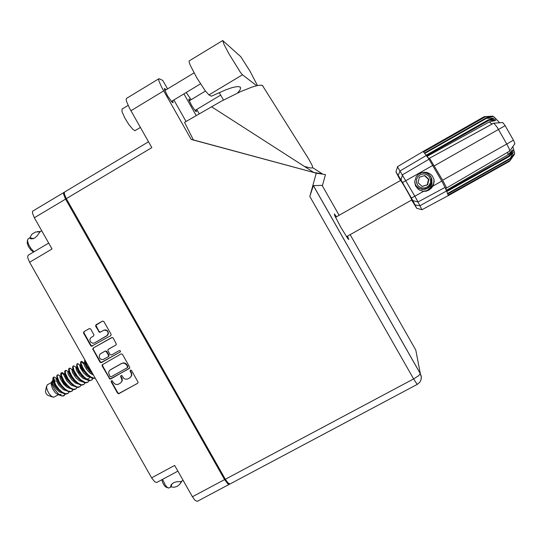 <?xml version="1.0" encoding="UTF-8"?>
<svg xmlns="http://www.w3.org/2000/svg" width="542" height="542" viewBox="0 0 542 542"><rect width="100%" height="100%" fill="white"/><g stroke="black" fill="none" stroke-linecap="round" stroke-linejoin="round"><path stroke-width="0.81" d="M89.281 328.615L90.636 328.953L93.929 334.854L93.671 335.857L90.826 337.646L89.87 339.407L90.534 342.022L92.899 343.276L94.518 342.917L107.75 335.186L108.495 333.222L107.682 330.952L105.758 329.854L103.739 330.207M106.937 335.85L108.156 333.405L107.878 331.995L106.876 330.681L104.159 330.085L100.25 332.185L99.335 332.212L95.582 326.088L95.995 324.773L102.519 321.06L95.92 325.247L99.057 331.487L100.514 332.036L100.155 332.226M120.48 350.857L119.375 350.505L111.435 354.976L109.985 354.421L107.919 350.762L108.014 349.61L115.832 345.044L116.408 344.19L113.231 338.066L112.214 337.442L93.326 347.978L92.75 348.96L99.952 362.036L100.907 362.659L120.263 351.954L120.48 350.857M89.159 328.676L83.942 331.67L83.495 332.849L90.677 345.654L91.449 346.25L110.568 335.742L111.11 335.024L110.988 334.102L103.861 321.535L102.519 321.06M122.546 354.509L121.842 353.933L120.927 354.021L102.16 364.827L102.187 365.992L109.823 378.96L110.846 378.905L129.66 368.113L129.613 366.981L122.546 354.509M113.461 382.577L114.613 383.865L116.605 384.583L118.251 384.319L120.73 382.876L121.686 381.609L122.025 380.037L120.581 376.365L121.198 375.403L121.991 375.667L123.745 378.289L125.243 379.129L127.336 379.149L129.904 377.815L130.995 376.643L131.496 375.125L131.327 373.513L130.066 370.958L130.886 370.057L131.604 370.498L138.135 382.334L137.56 383.363L118.671 393.756L117.56 393.126L111.178 381.846L111.334 380.924L112.208 380.748L113.461 382.577M177.891 471.133L156.658 482.549L154.578 481.655L151.658 477.827L174.653 465.415L192.417 496.777L224.598 479.623L227.708 483.749L228.92 484.406L229.605 484.006M64.383 192.342L63.631 192.844L63.638 194.3L65.602 199.104L34.363 217.755L52.059 248.988L29.586 262.24L27.791 257.762L27.744 255.953L28.306 255.14M120.724 382.882L122.262 380.606L122.153 378.587L121.828 377.835L121.503 378.079M121.069 375.437L120.941 376.256L121.828 377.835M130.229 377.564L131.747 375.288L131.638 373.275L131.313 372.523L130.995 372.761M130.561 370.118L130.426 370.938L131.313 372.523M111.618 380.741L111.516 381.622L117.885 392.869L118.867 393.499L137.546 383.37M102.763 364.271L102.54 365.762L109.572 378.181L110.548 378.811L129.443 368.418M109.999 376.466L111.124 376.805L127.255 367.754L127.6 366.792L126.421 364.725L124.342 363.235L122.248 363.221L110.094 369.983L109.023 371.25L108.61 372.876L109.999 376.466M127.546 367.537L127.953 366.751L127.526 366.622M127.837 366.399L126.462 364.163L125.066 363.16L123.4 362.862L121.469 363.547M121.794 363.323L110.385 369.786M111.638 337.578L93.685 347.774L92.912 349.61M100.704 353.614L99.694 354.543L99.159 356.541L99.958 358.499L101.083 359.353L103.136 359.556L108.143 356.853L108.617 355.349L105.995 351.175L105.019 351.169L100.92 353.486M108.231 356.799L109.05 355.796L108.901 355.01L108.556 355.227M108.901 355.01L106.659 351.182L104.945 351.209M93.271 349.4L100.372 361.927L101.91 362.3L101.564 362.517M89.376 328.581L84.308 331.487L83.868 332.666L91.103 345.566L92.567 345.972M34.363 217.755L32.574 213.433L32.466 211.726L32.96 210.973M229.259 484.365L197.125 501.431L194.815 500.137L192.417 496.777M257.457 85.534L250.038 71.287L240.79 56.686L222.674 40.548L224.029 44.539L228.826 53.665L240.485 72.499L242.45 74.83L256.623 85.717M140.371 127.465L134.931 130.669L132.851 129.362L128.806 124.45L124.836 118.034L122.031 111.733L122.038 109.111M166.13 89.796L164.558 88.387L164.348 89.254L167.485 95.819L172.132 102.302L173.183 102.716L172.674 100.656M190.242 100.216L188.989 98.962L188.772 99.681L191.651 105.588L195.621 111.273L196.482 111.672L195.994 109.87M336.494 216.773L334.319 213.86L334.597 215.377L340.864 227.383L347.876 238.71L348.872 239.523L347.483 236.129M189.205 60.9L189.023 61.632L190.174 65.101L196.821 77.865L205.12 90.67L208.975 94.918L211.468 96.185L225.736 89.837L232.41 87.567L237.24 86.578L240.011 86.896L240.682 87.906L239.957 90.026L237.572 92.98M421.276 378.587L421.222 376.04L420.335 373.628L418.39 375.87L413.587 378.899L417.225 384.413L230.093 483.918L228.094 483.024L225.343 479.23L66.327 198.67L151.821 147.634L129.477 108.163L126.625 101.611L126.184 99.518L126.571 98.387M191.15 99.674L186.184 92.506M167.586 88.915L162.742 80.392L159.26 78.773L158.603 79.335L158.935 81.036L161.557 87.079L191.177 139.409L193.325 139.897L184.571 122.329L221.509 101.063L240.479 91.659L251.888 87.106L257.497 85.528L261.237 85.162L262.762 85.683L263.148 86.659M66.327 198.67L64.471 194.368L64.288 192.695L64.701 191.976M191.177 139.409L316.223 173.196L309.848 196.502L313.364 185.615L322.124 185.384M181.509 481.323L179.768 484.338L177.329 486.303L174.321 487.265L171.035 486.946L168.623 488.091L167.261 487.407L165.283 485.124L162.614 479.365M171.821 484.006L171.042 486.946L170.662 486.303L171.143 484.9L173.555 482.698L176.197 481.845L180.832 481.601L183.162 480.442M167.837 487.814L165.744 486.973L164.524 485.774L162.939 483.213L161.807 479.799M180.588 483.2L181.712 481.221M410.524 197.051L402.638 183.196M46.537 386.25L45.46 391.473L46.111 393.641L47.615 395.253L52.371 396.94M47.242 384.867L46.531 387.191L47.303 390.267L49.024 393.546L51.205 396.114L53.739 397.252L58.333 394.739M51.605 381.873L51.246 384.495L52.527 388.702L55.209 392.733L58.218 394.678M63.414 395.978L64.125 395.572L61.639 395.951L63.414 395.978M65.399 394.054L64.125 395.572M57.208 375.125L56.72 375.992L57.113 378.506L60.345 384.664L64.491 389.271L68.272 391.575L70.379 391.825L72.005 391.141L70.86 391.548L67.96 390.965L64.62 388.675L61.449 385.206L58.943 381.297L57.215 376.446L57.256 375.464L57.919 374.786L60.094 376.121M73.265 389.596L72.005 391.141M65.074 370.66L64.613 372.117L65.426 375.057L67.432 378.872L70.365 382.733L75.568 386.853L78.014 387.401L79.681 386.825M81.151 385.118L79.911 386.697L77.404 387.029L74.268 385.531L70.961 382.557L68.028 378.743L65.399 373.303L65.474 370.43L66.388 370.471L67.804 371.575M72.96 366.189L72.533 367.544L73.36 370.491L75.419 374.366L78.414 378.296L83.651 382.428L85.683 382.937L87.601 382.367M89.064 380.633L87.831 382.239L85.358 382.55L80.562 379.685L77.398 376.195L73.956 370.437L73.055 366.507L73.847 365.87L75.541 367.022M80.866 361.704L80.473 362.964L81.314 365.918L83.421 369.847L86.483 373.851L91.395 377.821L93.644 378.458L95.189 378.099M95.162 378.052L93.976 378.167L91.131 377.124L87.96 374.597L84.986 371.114L82.648 367.374L80.988 362.869L81.503 361.385L83.305 362.462M63.76 395.768L65.047 394M64.349 384.908L62.425 380.457M60.318 376.358L60.982 377.164M71.639 391.338L72.906 389.529M83.664 363.723L81.104 361.663M67.838 393.485L65.745 394.081L63.489 393.472L58.333 389.359L55.508 385.606L53.57 381.886L52.777 378.96L53.211 377.381M69.329 391.825L68.062 393.363L65.521 393.716L62.344 392.245L59.024 389.298L56.104 385.484L53.523 380.03L53.678 377.117L54.776 377.205L56.368 378.479M75.724 389.048L74.03 389.63L71.537 389.061L66.348 384.949L63.455 381.121L61.47 377.334L60.663 374.4L61.138 372.896M77.208 387.361L75.961 388.919L73.441 389.258L70.284 387.774L66.978 384.806L64.051 380.992L61.436 375.545L61.531 372.666L62.493 372.713L63.942 373.851M83.637 384.596L81.686 385.172L79.606 384.644L74.383 380.518L71.422 376.622L69.39 372.774L68.57 369.834L69.017 368.424M85.108 382.882L83.861 384.474L81.381 384.793L78.251 383.289L74.952 380.308L72.018 376.487L69.369 371.053L69.41 368.201L70.385 368.275L71.666 369.305M93.021 378.384L91.794 380.01L89.687 380.701L87.343 380.044L84.701 378.269L81.361 374.813L78.61 370.769L76.632 366.087L76.91 363.953M91.781 380.01L90.683 380.396L87.851 379.766L84.559 377.435L81.402 373.939L78.861 370.03L77.025 365.22L77.479 363.641L79.417 364.746M92.743 373.784L89.837 370.836L86.584 366.182L84.721 362.029L84.688 359.556M91.862 372.225L87.357 366.372L85.507 362.605L84.938 359.996M61.361 372.842L63.854 374.563M69.342 387.733L69.39 388.424M64.207 374.136L64.972 375.064M79.681 365.877L83.482 372.794M92.655 378.302L91.422 380.199M63.028 395.978L60.311 395.47L57.262 394.048L59.078 395.003M52.289 380.85L51.598 382.029L51.896 383.973L54.424 389.231L58.495 393.993L61.639 395.951M53.414 377.428L55.243 381.717M57.723 380.091L56.476 378.587M93.468 375.057L90.25 373.289L87.079 370.05L84.2 365.416L83.847 362.971M86.645 379.664L83.339 378.56L79.782 375.389L76.388 370.274L75.934 367.456M78.637 384.136L75.304 382.998L71.761 379.834L68.434 374.746L67.831 372.889L68.041 371.927M70.643 388.594L67.283 387.428L63.766 384.264L60.501 379.204L59.925 377.354L60.169 376.385M65.033 384.021L65.528 386.073M62.669 393.045L59.295 391.846L55.792 388.689L52.588 383.661L52.242 380.877M92.628 373.682L89.918 371.527L86.761 367.666L84.925 364.156L84.579 361.453M90.013 377.008L88.664 378.817L86.537 379M84.491 378.092L81.828 375.945L78.759 372.158L76.978 368.696L76.639 366.114M76.368 382.489L73.759 380.349L70.778 376.629L69.051 373.228L68.726 370.762M68.272 386.866L65.718 384.739L62.818 381.094L61.144 377.754L60.833 375.41M60.189 391.222L56.903 388.268L54.877 385.545L53.265 382.266L53.082 380.504M88.556 375.891L85.873 373.743L82.757 369.915L80.948 366.426L80.846 364.671M80.426 380.294L75.413 375.355L73.299 371.71L72.879 369.19M72.316 384.678L67.425 379.807L65.372 376.229L64.945 373.716M64.227 389.048L59.457 384.244L57.472 380.735L57.032 378.241M61.165 394.305L59.383 394.698M90.663 377.422L87.364 376.331L83.8 373.167L80.379 368.038L79.891 365.213M80.717 365.599L81.659 366.677M85.372 377.767L85.358 378.12M82.641 381.9L79.315 380.782L75.772 377.611L72.411 372.517L71.984 369.691M72.764 370.003L73.448 370.694M74.633 386.371L71.293 385.213L66.713 380.748L63.875 375.118L64.173 374.136L65.352 374.868M69.532 387.876L69.403 388.431M66.652 390.823L63.285 389.637L58.739 385.179L56.172 380.409L56.165 378.648L57.323 379.109M417.997 187.62L421.893 189.334L426.202 188.962L429.779 186.59L431.872 182.336L431.656 178.521L429.474 174.91L426.039 172.898L423.681 172.532L421.263 172.851M395.965 171.787L397.571 166.956L414.847 196.218L423.708 191.238L420.307 190.472L418.309 189.327L415.45 185.75L414.779 181.245L416.344 176.448L418.715 174.036L421.927 172.688L425.165 172.668L428.526 174.077L430.971 176.78L431.92 179.456L431.92 182.329L430.436 185.831L428.37 187.878L424.928 189.314L421.439 189.246L418.309 187.83M416.378 186.075L418.831 188.257L421.893 189.334M416.839 186.604L419.156 188.426L421.913 189.341L424.718 189.287L427.347 188.352M427.387 188.359L424.752 189.293L421.933 189.341M427.218 188.338L423.038 189.415L421.839 189.327L424.596 189.26L427.177 188.338M421.839 189.327L418.268 187.952L415.714 185.201M427.055 188.325L424.508 189.239L421.71 189.307L424.142 189.239L426.459 188.501M421.69 189.307L424.325 189.219L426.778 188.365M404.21 185.953L400.707 180.364M411.845 199.91L408.993 194.354M411.622 200.039L416.805 208.413L412.801 200.567L400.999 179.863L402.523 174.795L428.973 159.185L442.475 182.302L446.378 190.269L445.626 188.067L446.527 187.999L446.445 187.552L442.611 180.188L506.77 144.023L497.265 127.445L493.823 123.129L429.515 158.169L442.611 180.188M429.515 158.169L428.708 158.4L427.076 156.394L489.358 121.855L491.127 123.535L492.366 123.888M428.973 159.185L427.076 156.394M492.319 123.915L491.838 123.922M397.367 166.733L423.153 151.455L426.317 155.507L488.098 119.992L493.986 118.325L486.594 118.278L486.221 117.899L492.468 116.815L484.853 116.808L491.425 116.218L484.101 116.733M492.475 116.178L494.25 117.065L499.649 122.77M423.106 151.482L484.189 116.686M448.336 195.567L509.609 161.252L513.755 155.358L509.941 160.486L513.857 154.301L509.771 159.172L513.409 152.363L509.006 156.645L508.769 155.974L512.569 149.863L508.105 154.721L507.664 152.282M512.807 146.618L513.816 150.087L508.897 156.34L419.928 205.757L421.879 209.788M445.89 189.544L446.676 191.238M446.676 191.245L448.295 195.587M513.816 150.087L514.629 153.02L514.487 154.287M422.204 172.641L424.664 172.2L427.143 172.485L430.483 174.097L432.225 175.845L433.857 179.145L434.21 181.597L432.848 186.096L441.784 181.075M400.999 179.863L395.931 171.787L400.457 180.506M411.405 198.047L414.847 196.218L417.36 200.723L419.928 205.757L415.091 204.971M427.428 157.146L426.317 155.507L400.077 170.906L398.234 175.378M423.708 191.238L425.971 191.265L428.878 190.093L430.978 188.508L432.848 186.096M502.8 122.56L504.968 125.324L513.816 140.845L514.839 143.65M446.378 190.269L508.105 154.721M489.358 121.855L495.781 120.439L488.308 120.249L496.187 119.186M509.676 151.103L509.114 148.623L506.77 144.023L513.43 140.154M425.28 191.279L428.139 190.249L425.314 191.279M425.599 191.279L429.088 189.822L431.811 187.336L433.769 183.237L433.973 179.605M425.931 191.265L429.149 189.924L431.534 187.911L433.254 185.289L434.21 181.597M425.639 191.279L429.101 189.835L431.784 187.403L433.756 183.399L434.02 179.836M432.99 184.524L431.418 187.261L429.095 189.402L426.188 190.764L423.017 191.177M416.507 179.422L416.473 182.579L417.828 185.425L418.946 186.55L421.805 187.918L424.996 187.925L427.895 186.556L429.047 185.432L430.47 182.586L430.504 179.422L429.156 176.577L428.031 175.452L425.165 174.077L423.566 173.901L420.443 174.605L417.929 176.577L416.507 179.422M414.718 182.661L415.904 185.425L417.99 187.613L420.728 188.921L423.763 189.185L426.839 188.338L429.318 186.583L431.412 182.81L431.303 178.609L431.994 180.567M432.137 182.986L430.727 187.139L427.577 190.249M33.319 238.67L29.864 237.681L31.985 234.158L35.426 232.017L40.155 231.746M40.406 231.597L37.337 231.624M40.027 231.82L36.863 236.177L34.613 238.094L31.389 238.914L30.128 238.507L29.939 237.809L28.109 238.9M33.563 252.037L31.077 250.289L28.489 246.637L27.141 242.965L27.486 240.113M33.99 251.786L31.084 248.697L28.618 244.537L27.493 240.824L28.001 238.961M41.754 230.797L39.817 231.766M262.369 85.426L308.506 158.745L312.172 165.513L312.612 167.41L312.233 167.925L310.376 167.945L304.496 166.469L211.434 106.713M417.252 384.4L419.887 382.103L421.032 379.739L421.324 377.103L420.341 373.689L313.357 185.621M83.942 362.916L81.835 361.419M76.049 367.388L73.997 365.911M68.177 371.846L66.185 370.389M60.331 376.297L58.401 374.861M84.654 362.517L83.786 363.004M76.713 367.015L75.873 367.49M68.787 371.5L67.974 371.961M60.887 375.979L60.101 376.426M53.001 380.443L52.249 380.87M52.967 380.057L53.028 380.694M80.609 363.784L80.69 364.908M72.682 368.438L72.764 369.427M64.776 373.086L64.85 373.939M56.896 377.733L56.964 378.445M79.992 365.152L77.912 363.668M72.113 369.617L70.087 368.154M64.349 374.143L62.289 372.632M56.537 378.601L54.518 377.096M80.819 364.685L79.83 365.247M72.879 369.183L71.917 369.725M64.932 373.682L64.031 374.197M57.012 378.174L56.165 378.648M106.598 336.04L94.565 342.89M29.586 262.24L151.658 477.827M65.602 199.104L224.598 479.623M115.968 344.956L108.4 349.251M120.331 351.893L101.91 362.3M101.056 353.404L105.284 351.006M196.78 109.403L199.266 113.786M183.921 93.874L196.238 115.548M186.069 121.462L173.847 99.945M312.544 167.62L322.239 173.772L313.845 172.471L304.496 166.469M193.325 139.897L313.845 172.471M316.223 173.196L325.457 174.585L322.375 185.825M223.467 100.013L219.225 92.546M426.134 155.236L488.098 119.992M424.874 153.406L486.594 118.278M424.576 152.993L486.221 117.899M423.722 151.916L485.11 116.957M423.546 151.726L484.853 116.808M446.513 190.899L508.769 155.974M446.811 191.522L509.006 156.645M447.685 193.426L509.656 158.698M447.868 193.867L509.771 159.172M448.288 195.018L509.941 160.486M448.342 195.235L509.92 160.744M426.534 155.839L488.566 120.568M424.813 175.527L419.366 177.18L418.038 182.654L422.157 186.475L427.604 184.829L428.932 179.348L424.813 175.527M422.042 186.373L427.198 184.815L428.519 179.388L424.467 175.628M428.519 179.388L428.932 179.348M427.198 184.815L427.604 184.829M121.001 376.385L120.683 376.622M130.487 371.074L130.175 371.304M119.497 393.356L119.172 393.614M117.885 392.869L117.56 393.126M111.55 381.683L111.218 381.927M111.178 378.668L110.846 378.905M109.572 378.181L109.233 378.424M102.54 365.762L102.187 365.992M126.97 364.868L126.659 365.091M110.812 369.508L110.473 369.739M100.304 361.819L99.952 362.036M93.685 347.774L93.326 347.978M106.896 351.48L106.557 351.69M99.057 331.487L98.705 331.67M96.042 326.162L95.69 326.338M96.462 324.529L96.103 324.705M91.036 345.457L90.677 345.654M84.003 333.045L83.637 333.228M84.423 331.413L84.051 331.596M313.384 185.608L420.335 373.628L415.795 350.037L350.139 234.632M339.129 215.276L322.09 185.33M163.63 90.92L130.886 110.744M225.343 479.23L413.587 378.899L309.848 196.502M208.975 94.918L242.45 74.83M432.828 165.364L402.537 182.485M445.029 187.369L417.997 201.963L412.828 200.635M505.164 125.669L434.406 165.791M110.778 369.522L110.439 369.752M105.365 350.965L105.019 351.169M101.876 362.32L101.53 362.537M104.2 329.997L103.854 330.18M92.526 345.992L92.167 346.196M32.859 211.034L63.895 192.464M28.198 255.207L48.712 243.08M205.438 91.083L189.192 100.853M194.029 72.906L164.802 90.602M121.943 109.172L128.129 105.412M64.613 192.031L148.528 141.828M126.455 98.461L158.772 78.8M200.499 83.881L171.353 101.456M220.669 95.094L194.944 110.5M189.117 60.955L222.613 40.582M171.584 484.277L171.15 484.9M181.191 482.299L180.676 483.051M346.48 236.691L412.035 199.808M335.498 217.342L400.897 180.262M47.208 384.888L51.483 382.469M57.1 375.186L57.587 374.908M64.965 370.721L65.46 370.443M72.858 366.25L73.353 365.965M80.772 361.765L81.266 361.48M53.17 377.408L53.665 377.13M61.029 372.957L61.524 372.672M68.909 368.485L69.403 368.208M76.815 364.007L77.31 363.723M61.117 395.707L61.93 395.999M428.905 158.501L492.238 123.949M492.922 116.151L489.392 116.381M514.568 154.172L513.166 156.204M421.906 209.774L448.281 195.587M493.748 123.136L429.528 158.169M509.69 151.096L446.54 187.993M514.88 143.61L509.765 151.022M502.881 122.56L493.877 123.142M416.798 208.304L421.723 209.618M31.389 238.914L32.954 238.663M38.645 231.61L39.512 231.488"/></g></svg>
